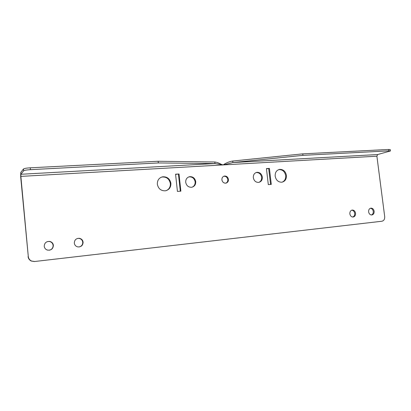 <?xml version="1.0" encoding="UTF-8"?>
<svg xmlns="http://www.w3.org/2000/svg" width="411" height="411" viewBox="0 0 411 411"><rect width="100%" height="100%" fill="white"/><g stroke="black" fill="none" stroke-linecap="round" stroke-linejoin="round"><path stroke-width="0.62" d="M223.728 176.283L223.867 176.257C225.988 176.185 227.304 177.29 227.802 179.576C227.905 181.256 227.278 182.443 225.916 183.142M228.444 179.376C228.511 181.462 227.622 182.725 225.773 183.167C223.676 183.193 222.387 182.078 221.904 179.823C221.837 177.773 222.7 176.514 224.504 176.047C226.631 175.975 227.946 177.084 228.444 179.376M370.434 208.254C371.96 208.485 372.9 209.533 373.26 211.388C373.383 213.196 372.772 214.398 371.421 214.994M374.133 211.269C374.221 213.479 373.378 214.727 371.616 214.999C370.013 214.85 369.016 213.802 368.626 211.855C368.539 209.656 369.371 208.418 371.107 208.125C372.731 208.259 373.738 209.302 374.133 211.269M351.77 210.17C353.362 210.391 354.339 211.454 354.708 213.355C354.832 215.21 354.184 216.438 352.766 217.034M355.556 213.242C355.638 215.498 354.76 216.767 352.926 217.039C351.277 216.885 350.259 215.816 349.864 213.843C349.787 211.608 350.65 210.34 352.458 210.047C354.123 210.185 355.161 211.249 355.556 213.242M255.991 172.584L256.202 172.548C259.12 172.471 260.934 174.038 261.632 177.259C261.781 179.741 260.857 181.451 258.848 182.381M262.336 177.054C262.439 180.028 261.206 181.816 258.632 182.412C255.77 182.417 253.998 180.84 253.32 177.67C253.212 174.757 254.404 172.974 256.896 172.332C259.819 172.255 261.632 173.827 262.336 177.054M278.617 169.656L278.894 169.604C282.532 169.522 284.797 171.521 285.681 175.605C285.886 178.857 284.679 181.051 282.074 182.181M286.426 175.405C286.575 179.211 285.029 181.482 281.792 182.222C278.237 182.201 276.028 180.182 275.17 176.175C275.021 172.456 276.505 170.195 279.624 169.389C283.266 169.306 285.537 171.31 286.426 175.405M47.527 241.55L49.484 241.498C51.581 242.017 52.788 243.312 53.106 245.382C53.132 247.869 51.904 249.482 49.428 250.212M53.389 245.321C53.111 248.871 51.144 250.469 47.491 250.099C45.595 249.482 44.511 248.213 44.229 246.292C44.45 242.916 46.289 241.298 49.762 241.427C51.858 241.945 53.065 243.245 53.389 245.321M77.581 238.426L78.958 238.38C81.126 238.796 82.39 240.081 82.745 242.233C82.775 244.684 81.599 246.261 79.205 246.965M83.099 242.166C82.919 245.449 81.167 247.037 77.833 246.919C75.814 246.415 74.638 245.141 74.314 243.096C74.458 239.942 76.122 238.344 79.302 238.303C81.476 238.719 82.739 240.009 83.099 242.166M188.526 177.018L189.05 176.889C192.353 176.72 194.382 178.359 195.143 181.816C195.287 184.354 194.29 186.142 192.153 187.169M195.728 181.616C195.811 184.719 194.444 186.604 191.613 187.277C188.402 187.339 186.43 185.68 185.705 182.299C185.613 179.288 186.923 177.413 189.62 176.673C192.929 176.499 194.968 178.148 195.728 181.616M161.04 177.311L162.011 177.038C166.532 176.715 169.311 178.877 170.349 183.522C170.524 186.861 169.178 189.219 166.306 190.601M170.889 183.316C170.981 187.416 169.121 189.918 165.304 190.817C160.963 190.915 158.307 188.721 157.346 184.241C157.238 180.326 158.965 177.85 162.53 176.817C167.061 176.494 169.846 178.662 170.889 183.316M221.704 164.492L221.087 164.266C218.75 162.946 216.654 162.191 214.804 161.996L158.153 161.261L30.26 167.811L30.435 169.661C26.684 169.907 24.419 170.298 23.633 170.832L20.904 174.269L20.869 176.396L28.292 256.546C28.559 258.611 29.649 260.106 31.565 261.036L34.688 261.504L381.87 221.246C383.889 220.753 384.83 219.207 384.701 216.618L376.897 156.195L377.627 154.546L232.903 162.545L223.517 164.898L214.979 163.537L158.333 162.946L30.435 169.661M23.633 170.832L23.463 168.993L20.74 172.492L20.668 176.638L28.292 256.546M23.463 168.993C24.244 168.448 26.51 168.053 30.26 167.811M158.153 161.261L158.333 162.946M214.804 161.996L214.979 163.537L20.904 174.269M179.011 173.976L175.564 174.187L177.434 191.423L180.876 191.161L179.011 173.976L175.584 174.377M180.306 191.207L178.456 174.202M269.405 168.392L271.291 184.38L268.311 184.606L266.426 168.577L269.405 168.392L268.691 168.613L270.556 184.436M266.446 168.757L268.691 168.613M34.36 261.53L31.334 261.057C29.422 260.132 28.333 258.637 28.071 256.577M377.627 154.546L390.45 150.971L388.842 150.847L388.657 149.46L302.768 153.858L232.729 161.03C229.194 161.621 226.06 162.895 223.317 164.852M232.729 161.03L232.903 162.545L302.953 155.358L302.768 153.858M388.842 150.847L302.953 155.358M388.657 149.46L390.27 149.599M376.897 156.195L20.869 176.396M162.53 176.817L162.011 177.038M189.62 176.673L189.05 176.889M79.302 238.303L78.958 238.38M49.762 241.427L49.484 241.498M279.624 169.389L278.894 169.604M256.896 172.332L256.202 172.548M352.458 210.047L351.919 210.124M371.107 208.125L370.619 208.192M224.504 176.047L223.867 176.257M390.27 149.589L390.45 150.971"/></g></svg>
